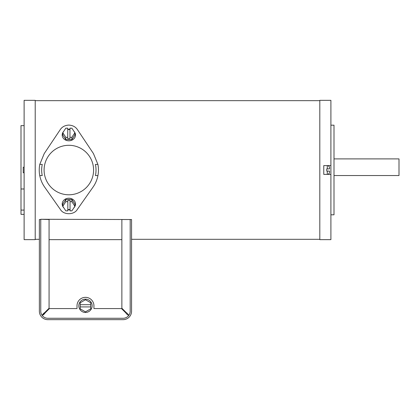 <?xml version="1.0" encoding="UTF-8"?>
<svg xmlns="http://www.w3.org/2000/svg" width="420" height="420" viewBox="0 0 420 420"><rect width="100%" height="100%" fill="white"/><g stroke="black" fill="none" stroke-linecap="round" stroke-linejoin="round"><path stroke-width="0.63" d="M330.902 125.181L334.005 125.181L334.005 214.798L330.902 214.798M24.119 167.218L23.231 167.218L23.231 172.762L24.119 172.762M330.902 169.99L330.902 100.338L319.809 100.338L319.809 239.642L330.902 239.642L330.902 169.99M330.902 165.59L323.773 165.59L323.773 174.389L330.902 174.389M121.868 239.642L49.072 239.642M40.756 219.277L49.072 219.529L49.072 308.222L44.762 312.538C43.355 313.509 42.572 314.407 42.41 315.236C43.239 315.074 44.137 314.291 45.108 312.884L49.424 308.574L77.012 308.574L77.012 305.807A8.458 8.458 0 0 1 85.47 297.344A8.458 8.458 0 0 1 93.933 305.807L93.933 308.574L121.522 308.574L125.832 312.884C126.803 314.291 127.706 315.074 128.536 315.236C128.368 314.407 127.586 313.509 126.179 312.538L121.868 308.222L121.868 219.529L130.184 219.529L130.184 311.204A7.072 7.072 0 0 1 123.113 318.276L47.828 318.276A7.072 7.072 0 0 1 40.756 311.204L40.756 219.529L39.37 219.529L39.37 311.204A8.458 8.458 0 0 0 47.828 319.662L123.113 319.662A8.458 8.458 0 0 0 131.57 311.204L131.57 219.529L40.756 219.277M85.47 312.459A6.657 6.657 0 0 0 92.127 305.807A6.657 6.657 0 0 0 85.47 299.15A6.657 6.657 0 0 0 78.818 305.807A6.657 6.657 0 0 0 85.47 312.459M85.47 311.861L90.715 308.837L90.715 302.778L85.47 299.749L80.225 302.778L80.225 308.837L85.47 311.861M90.715 306.915L80.225 306.915M90.715 304.694L80.225 304.694M329.516 168.882L329.516 167.811L329.516 168.882L326.744 168.882L326.744 171.097L329.516 171.097L329.516 172.168L329.516 171.097M68.843 145.294A24.748 24.748 0 0 1 93.587 170.042A24.748 24.748 0 0 1 68.843 194.791A24.748 24.748 0 0 1 44.095 170.042A24.748 24.748 0 0 1 68.843 145.294M39.753 175.576L42.236 175.576A27.174 27.174 0 0 1 42.257 164.404L39.774 164.404L44.226 153.589L60.197 129.701C62.066 126.851 64.948 125.312 68.843 125.081C72.749 125.323 75.632 126.861 77.485 129.701L93.455 153.589L97.907 164.404A29.61 29.61 0 0 1 97.928 175.576C97.114 179.776 95.487 183.614 93.051 187.084L77.343 209.396C74.172 215.103 63.557 215.15 60.338 209.396L44.63 187.084C42.21 183.65 40.583 179.812 39.753 175.576A29.61 29.61 0 0 1 39.774 164.404M97.907 164.404L95.424 164.404A27.174 27.174 0 0 1 95.445 175.576L97.928 175.576M67.82 209.785A6.657 5.817 180 0 0 68.843 209.853A6.657 5.817 180 0 0 70.035 209.759M73.831 207.884A6.657 5.817 180 0 0 75.495 204.036A6.657 5.817 180 0 0 68.843 198.219A6.657 5.817 180 0 0 62.186 204.036A6.657 5.817 180 0 0 63.851 207.884M65.814 199.447L62.785 204.036L62.785 206.267L65.814 210.856L67.82 210.856L67.82 201.684L65.814 201.684L65.814 199.447L71.867 199.447L74.897 204.036L74.897 206.267L71.867 201.684L71.867 199.447M67.82 201.684L67.82 200.335L70.035 200.335L70.035 201.684L71.867 201.684M74.897 206.267L71.867 210.856L70.035 210.856L70.035 201.684M67.82 209.512L70.035 209.512M65.814 201.684L62.785 206.267M67.741 129.313A6.657 5.791 180 0 1 68.843 129.234A6.657 5.791 180 0 1 69.962 129.318M73.925 131.292A6.657 5.791 180 0 1 75.495 135.025A6.657 5.791 180 0 1 68.843 140.816A6.657 5.791 180 0 1 62.186 135.025A6.657 5.791 180 0 1 63.756 131.292M74.897 135.025L71.867 139.587L65.814 139.587L62.785 135.025L62.785 132.757L65.814 128.189L67.741 128.189L67.741 138.689L69.962 138.689L69.962 128.189L71.867 128.189L74.897 132.757L74.897 135.025M67.741 129.56L69.962 129.56M74.897 132.757L71.867 137.319L71.867 139.587M71.867 137.319L69.962 137.319M67.741 137.319L65.814 137.319L65.814 139.587M65.814 137.319L62.785 132.757M45.108 312.884L42.41 315.236L42.688 314.449M47.828 318.276A7.072 7.072 0 0 1 40.756 311.204L40.756 219.529M334.005 175.534L399 175.534L399 158.897L334.005 158.897M24.119 125.627L21 125.627L21 188.984L24.119 188.984M24.119 214.352L21 214.352L21 210.084L24.119 210.084M21 210.084L21 188.984M24.119 239.642L24.119 100.338L35.212 100.338L35.212 239.642L24.119 239.642M323.773 174.389L327.296 174.389L327.296 171.097M327.296 168.882L327.296 165.59C328.645 165.722 329.38 166.462 329.516 167.811M323.773 165.59L327.296 165.59M327.296 174.389C328.645 174.258 329.38 173.518 329.516 172.168M319.809 239.311L131.57 239.311M39.37 239.311L35.212 239.311M319.809 100.669L35.212 100.669"/></g></svg>
